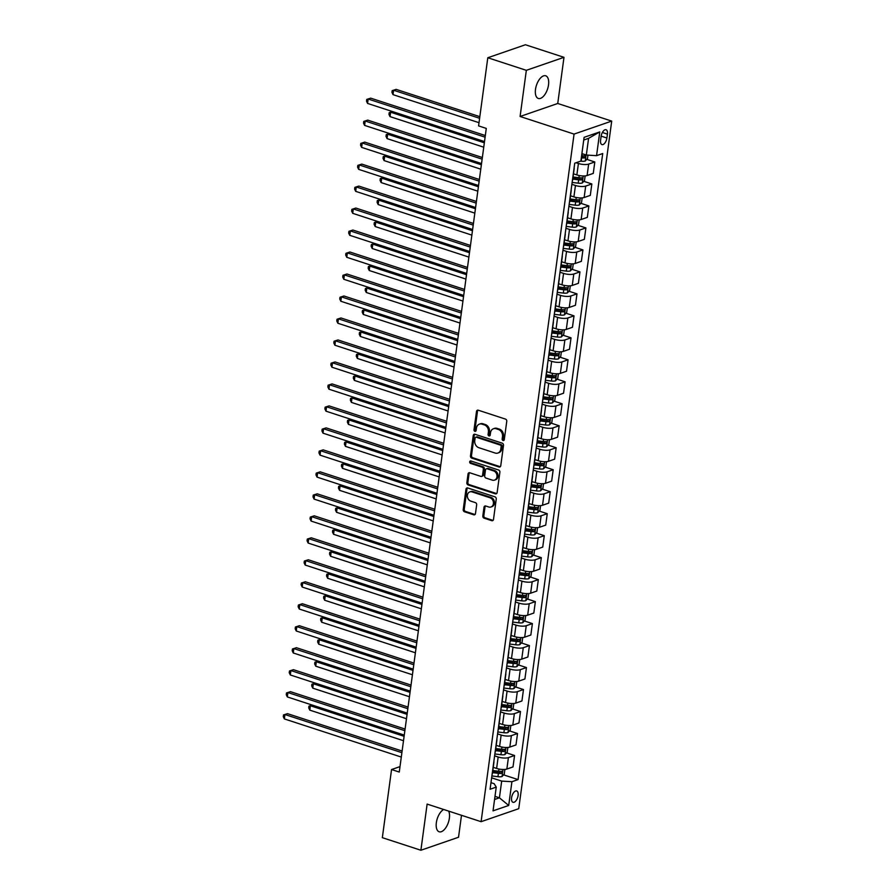 <?xml version="1.0" encoding="UTF-8"?>
<svg xmlns="http://www.w3.org/2000/svg" width="895" height="895" viewBox="0 0 895 895"><rect width="100%" height="100%" fill="white"/><g stroke="black" fill="none" stroke-linecap="round" stroke-linejoin="round"><path stroke-width="1.34" d="M503.057 440.508A1.275 1.04 -109.1 0 0 504.288 439.646L506.76 421.31A1.824 1.488 -109.1 0 0 505.485 419.095L478.243 410.201A1.824 1.488 -109.1 0 0 476.498 411.431L474.014 429.779A1.275 1.04 -109.1 0 0 476.129 430.473L476.453 428.09A5.851 4.777 -109.1 0 1 479.384 424.14A5.851 4.777 -109.1 0 1 482.047 424.152L484.318 424.89A5.851 4.777 -109.1 0 1 488.413 431.994L488.088 434.366A1.275 1.04 -109.1 0 0 490.203 435.059L490.527 432.688A5.851 4.777 -109.1 0 1 493.458 428.739A5.851 4.777 -109.1 0 1 496.121 428.739L498.392 429.477A5.851 4.777 -109.1 0 1 502.487 436.581L502.162 438.964A1.275 1.04 -109.1 0 0 503.057 440.508M493.458 428.739L494.476 428.381A5.851 4.777 -109.1 0 1 497.139 428.392L499.41 429.13A5.851 4.777 -109.1 0 1 503.505 436.234L503.18 438.606A1.275 1.04 -109.1 0 0 504.086 440.161M475.927 430.976A1.275 1.04 -109.1 0 0 475.939 430.987A1.275 1.04 -109.1 0 1 475.032 429.421L474.014 429.779M490.001 435.574A1.275 1.04 -109.1 0 0 490.012 435.574A1.275 1.04 -109.1 0 1 489.106 434.019L488.088 434.366M443.696 809.494A11.915 5.862 108.1 0 0 436.346 822.695A11.915 5.862 108.1 0 0 439.165 831.779A11.915 5.862 108.1 0 0 449.368 818.198A11.915 5.862 108.1 0 0 448.652 811.105M548.523 84.88A11.915 5.862 108.1 0 0 545.704 75.795A11.915 5.862 108.1 0 0 535.501 89.377A11.915 5.862 108.1 0 0 538.32 98.461A11.915 5.862 108.1 0 0 548.523 84.88M518.104 795.498A5.963 2.931 108.1 0 0 516.695 790.956A5.963 2.931 108.1 0 0 511.593 797.747A5.963 2.931 108.1 0 0 512.992 802.289A5.963 2.931 108.1 0 0 518.104 795.498M482.83 515.956A1.824 1.488 -109.1 0 0 484.106 518.183L491.747 520.677A1.824 1.488 -109.1 0 0 493.492 519.447L496.244 499.074A1.824 1.488 -109.1 0 0 494.969 496.848L467.727 487.965A1.824 1.488 -109.1 0 0 465.982 489.196L463.23 509.568A1.824 1.488 -109.1 0 0 464.505 511.783L473.735 514.804A1.824 1.488 -109.1 0 0 475.48 513.562L476.666 504.847A1.824 1.488 -109.1 0 0 475.379 502.632L470.804 501.133A4.889 3.994 -109.1 0 1 467.369 496.512A4.889 3.994 -109.1 0 1 469.83 491.892A4.889 3.994 -109.1 0 1 472.057 491.903L489.99 497.754A4.889 3.994 -109.1 0 1 493.425 502.375A4.889 3.994 -109.1 0 1 490.963 506.995A4.889 3.994 -109.1 0 1 488.737 506.984L485.75 506.011A1.824 1.488 -109.1 0 0 484.005 507.241L482.83 515.956L483.837 515.609A1.824 1.488 -109.1 0 0 485.124 517.825L492.765 520.319A1.824 1.488 -109.1 0 0 493.044 520.387M427.128 804.09L420.896 850.25L382.344 837.675L391.551 769.532L399.271 772.049L486.287 128.41L478.579 125.893L487.797 57.75L526.338 70.325L520.096 116.484L574.064 134.093L481.096 821.688L427.128 804.09M499.007 466.989A1.824 1.488 -109.1 0 0 500.752 465.758L503.505 445.386A1.824 1.488 -109.1 0 0 502.229 443.17L474.988 434.288A1.824 1.488 -109.1 0 0 473.242 435.518L470.479 455.879A1.824 1.488 -109.1 0 0 471.766 458.106L499.007 466.989L500.025 466.642A1.824 1.488 -109.1 0 0 500.305 466.698M499.88 472.236L497.128 492.597A1.824 1.488 -109.1 0 1 495.382 493.827L468.13 484.945A1.824 1.488 -109.1 0 1 466.854 482.729L468.029 474.014A1.824 1.488 -109.1 0 1 469.774 472.773L480.828 476.386A1.824 1.488 -109.1 0 0 482.573 475.144L483.356 469.36A1.824 1.488 -109.1 0 0 482.081 467.145L470.58 463.397A1.275 1.04 -109.1 0 1 470.904 460.981L498.593 470.009A1.824 1.488 -109.1 0 1 499.88 472.236M601.116 136.32L600.59 140.179A5.773 2.842 108.1 0 0 601.955 144.587A5.773 2.842 108.1 0 0 606.899 138.009L607.425 134.138A5.773 2.842 108.1 0 0 606.06 129.741A5.773 2.842 108.1 0 0 601.116 136.32M574.064 134.093L611.71 121.093L518.742 808.688L481.096 821.688M599.773 131.923L596.562 155.663L586.326 155.048L588.586 138.345L599.773 131.923L584.099 137.327L580.889 161.066L574.735 163.192L490.091 789.245L496.244 787.119L494.152 783.707L490.986 782.666M503.549 774.846L518.071 779.59L602.715 153.537L596.562 155.663M518.071 779.59L511.918 781.715L508.707 805.455L493.033 810.859L496.244 787.119M520.096 116.484L557.742 103.484L563.984 57.325L526.338 70.325M563.984 57.325L525.432 44.75L487.797 57.75M420.896 850.25L458.531 837.25L461.496 815.3M557.742 103.484L611.71 121.093M399.998 766.612L391.551 769.532M588.586 138.345L583.741 140.023M586.326 155.048L581.907 153.616M495.002 796.371L499.421 797.814L501.681 781.1L491.635 777.833M506.525 752.863L514.569 755.492L513.014 766.925L506.861 769.051A7.451 2.26 -172.3 0 1 496.624 768.436L493.234 767.339M514.569 755.492L508.405 757.617A7.451 2.26 -172.3 0 1 498.168 757.013L494.611 755.85M509.49 730.891L517.534 733.508L515.99 744.942L509.837 747.068A7.451 2.26 -172.3 0 1 499.6 746.464L496.21 745.356M517.534 733.508L511.381 735.634A7.451 2.26 -172.3 0 1 501.144 735.03L497.575 733.866M512.466 708.907L520.51 711.525L518.966 722.959L512.813 725.084A7.451 2.26 -172.3 0 1 502.576 724.48L499.186 723.373M520.51 711.525L514.356 713.651A7.451 2.26 -172.3 0 1 504.12 713.046L500.551 711.883M515.442 686.924L523.486 689.542L521.93 700.975L515.777 703.101A7.451 2.26 -172.3 0 1 505.541 702.497L502.151 701.389M523.486 689.542L517.321 691.667A7.451 2.26 -172.3 0 1 507.085 691.063L503.527 689.9M518.406 664.94L526.45 667.558L524.906 678.992L518.753 681.117A7.451 2.26 -172.3 0 1 508.517 680.513L505.127 679.406M526.45 667.558L520.297 669.684A7.451 2.26 -172.3 0 1 510.06 669.08L506.492 667.916M521.382 642.957L529.426 645.586L527.882 657.008L521.729 659.134A7.451 2.26 -172.3 0 1 511.492 658.53L508.103 657.422M529.426 645.586L523.273 647.712A7.451 2.26 -172.3 0 1 513.036 647.096L509.468 645.933M524.358 620.973L532.402 623.602L530.847 635.025L524.694 637.15A7.451 2.26 -172.3 0 1 514.457 636.546L511.067 635.439M532.402 623.602L526.238 625.728A7.451 2.26 -172.3 0 1 516.001 625.113L512.443 623.949M527.323 598.99L535.367 601.619L533.823 613.053L527.67 615.178A7.451 2.26 -172.3 0 1 517.433 614.563L514.043 613.455M535.367 601.619L529.213 603.745A7.451 2.26 -172.3 0 1 518.977 603.14L515.408 601.977M530.299 577.006L538.342 579.636L536.799 591.069L530.645 593.195A7.451 2.26 -172.3 0 1 520.409 592.579L517.019 591.483M538.342 579.636L532.189 581.761A7.451 2.26 -172.3 0 1 521.953 581.157L518.384 579.994M533.275 555.023L541.318 557.652L539.763 569.086L533.61 571.211A7.451 2.26 -172.3 0 1 523.374 570.607L519.984 569.5M541.318 557.652L535.154 559.778A7.451 2.26 -172.3 0 1 524.917 559.174L521.36 558.01M536.239 533.051L544.283 535.669L542.739 547.102L536.586 549.228A7.451 2.26 -172.3 0 1 526.35 548.624L522.96 547.516M544.283 535.669L538.13 537.794A7.451 2.26 -172.3 0 1 527.893 537.19L524.325 536.027M539.215 511.067L547.259 513.685L545.715 525.119L539.562 527.244A7.451 2.26 -172.3 0 1 529.325 526.64L525.936 525.533M547.259 513.685L541.106 515.811A7.451 2.26 -172.3 0 1 530.869 515.207L527.3 514.043M542.191 489.084L550.235 491.702L548.68 503.135L542.527 505.261A7.451 2.26 -172.3 0 1 532.29 504.657L528.9 503.549M550.235 491.702L544.07 493.827A7.451 2.26 -172.3 0 1 533.834 493.223L530.276 492.06M545.156 467.1L553.199 469.718L551.656 481.152L545.502 483.278A7.451 2.26 -172.3 0 1 535.266 482.673L531.876 481.566M553.199 469.718L547.046 471.844A7.451 2.26 -172.3 0 1 536.81 471.24L533.241 470.076M548.132 445.117L556.175 447.746L554.631 459.169L548.478 461.294A7.451 2.26 -172.3 0 1 538.242 460.69L534.852 459.582M556.175 447.746L550.022 449.872A7.451 2.26 -172.3 0 1 539.786 449.256L536.217 448.093M551.107 423.134L559.151 425.763L557.596 437.185L551.443 439.311A7.451 2.26 -172.3 0 1 541.206 438.707L537.817 437.599M559.151 425.763L552.987 427.888A7.451 2.26 -172.3 0 1 542.75 427.273L539.193 426.109M554.072 401.15L562.116 403.779L560.572 415.213L554.419 417.339A7.451 2.26 -172.3 0 1 544.182 416.723L540.793 415.616M562.116 403.779L555.963 405.905A7.451 2.26 -172.3 0 1 545.726 405.301L542.157 404.137M557.048 379.167L565.092 381.796L563.548 393.229L557.395 395.355A7.451 2.26 -172.3 0 1 547.158 394.74L543.768 393.643M565.092 381.796L558.939 383.921A7.451 2.26 -172.3 0 1 548.702 383.317L545.133 382.154M560.024 357.183L568.068 359.812L566.513 371.246L560.359 373.372A7.451 2.26 -172.3 0 1 550.123 372.767L546.733 371.66M568.068 359.812L561.903 361.938A7.451 2.26 -172.3 0 1 551.667 361.334L548.109 360.17M562.989 335.211L571.032 337.829L569.488 349.263L563.335 351.388A7.451 2.26 -172.3 0 1 553.099 350.784L549.709 349.676M571.032 337.829L564.879 339.955A7.451 2.26 -172.3 0 1 554.643 339.35L551.074 338.187M565.964 313.228L574.008 315.845L572.464 327.279L566.311 329.405A7.451 2.26 -172.3 0 1 556.075 328.801L552.685 327.693M574.008 315.845L567.855 317.971A7.451 2.26 -172.3 0 1 557.619 317.367L554.05 316.203M568.94 291.244L576.984 293.862L575.429 305.296L569.276 307.421A7.451 2.26 -172.3 0 1 559.039 306.817L555.65 305.71M576.984 293.862L570.82 295.988A7.451 2.26 -172.3 0 1 560.583 295.384L557.026 294.22M571.905 269.261L579.949 271.879L578.405 283.312L572.252 285.438A7.451 2.26 -172.3 0 1 562.015 284.834L558.625 283.726M579.949 271.879L573.796 274.004A7.451 2.26 -172.3 0 1 563.559 273.4L559.99 272.237M574.881 247.277L582.925 249.906L581.381 261.329L575.228 263.454A7.451 2.26 -172.3 0 1 564.991 262.85L561.601 261.743M582.925 249.906L576.772 252.032A7.451 2.26 -172.3 0 1 566.535 251.417L562.966 250.253M577.857 225.294L585.901 227.923L584.346 239.345L578.192 241.471A7.451 2.26 -172.3 0 1 567.956 240.867L564.566 239.759M585.901 227.923L579.736 230.049A7.451 2.26 -172.3 0 1 569.5 229.433L565.942 228.27M580.821 203.31L588.865 205.94L587.321 217.373L581.168 219.499A7.451 2.26 -172.3 0 1 570.932 218.883L567.542 217.776M588.865 205.94L582.712 208.065A7.451 2.26 -172.3 0 1 572.476 207.461L568.907 206.297M583.797 181.327L591.841 183.956L590.297 195.39L584.144 197.515A7.451 2.26 -172.3 0 1 573.908 196.9L570.518 195.804M591.841 183.956L585.688 186.082A7.451 2.26 -172.3 0 1 575.451 185.478L571.883 184.314M586.773 159.344L594.817 161.973L593.262 173.406L587.109 175.532A7.451 2.26 -172.3 0 1 576.872 174.928L573.482 173.82M594.817 161.973L588.653 164.098A7.451 2.26 -172.3 0 1 578.416 163.494L576.089 162.733M494.577 799.481L499.421 797.814L508.707 805.455M572.945 177.792L575.888 178.754M569.981 199.775L572.912 200.737M567.005 221.759L569.936 222.71M564.029 243.742L566.971 244.693M561.064 265.726L563.995 266.676M558.088 287.709L561.02 288.66M555.113 309.681L558.055 310.643M552.148 331.665L555.079 332.627M549.172 353.648L552.103 354.61M546.196 375.631L549.138 376.594M543.231 397.615L546.163 398.577M540.256 419.598L543.187 420.549M537.28 441.582L540.222 442.533M534.315 463.565L537.246 464.516M531.339 485.549L534.27 486.5M528.363 507.521L531.306 508.483M525.399 529.504L528.33 530.466M522.423 551.488L525.354 552.45M519.447 573.471L522.389 574.433M516.482 595.455L519.413 596.417M513.506 617.438L516.437 618.389M510.53 639.422L513.473 640.372M507.566 661.405L510.497 662.356M504.59 683.388L507.521 684.339M501.614 705.361L504.556 706.323M498.649 727.344L501.58 728.306M495.673 749.328L498.604 750.29M492.697 771.311L495.64 772.273M574.087 167.98A7.451 2.26 -172.3 0 1 574.21 168.495A7.451 2.26 -172.3 0 1 573.963 168.965M574.21 168.495L572.666 179.929A7.451 2.26 -172.3 0 1 572.408 180.398M571.122 189.964A7.451 2.26 -172.3 0 1 571.234 190.478A7.451 2.26 -172.3 0 1 570.988 190.948M571.234 190.478L569.69 201.912A7.451 2.26 -172.3 0 1 569.444 202.371M568.146 211.947A7.451 2.26 -172.3 0 1 568.258 212.462A7.451 2.26 -172.3 0 1 568.012 212.932M568.258 212.462L566.714 223.884A7.451 2.26 -172.3 0 1 566.468 224.354M565.17 233.919A7.451 2.26 -172.3 0 1 565.293 234.445A7.451 2.26 -172.3 0 1 565.047 234.915M565.293 234.445L563.749 245.868A7.451 2.26 -172.3 0 1 563.492 246.338M562.205 255.903A7.451 2.26 -172.3 0 1 562.317 256.429A7.451 2.26 -172.3 0 1 562.071 256.887M562.317 256.429L560.773 267.851A7.451 2.26 -172.3 0 1 560.527 268.321M559.23 277.886A7.451 2.26 -172.3 0 1 559.341 278.401A7.451 2.26 -172.3 0 1 559.095 278.871M559.341 278.401L557.798 289.835A7.451 2.26 -172.3 0 1 557.551 290.304M556.254 299.87A7.451 2.26 -172.3 0 1 556.377 300.384A7.451 2.26 -172.3 0 1 556.131 300.854M556.377 300.384L554.833 311.818A7.451 2.26 -172.3 0 1 554.576 312.288M553.289 321.853A7.451 2.26 -172.3 0 1 553.401 322.368A7.451 2.26 -172.3 0 1 553.155 322.838M553.401 322.368L551.857 333.801A7.451 2.26 -172.3 0 1 551.611 334.271M550.313 343.837A7.451 2.26 -172.3 0 1 550.425 344.351A7.451 2.26 -172.3 0 1 550.179 344.821M550.425 344.351L548.881 355.785A7.451 2.26 -172.3 0 1 548.635 356.255M547.337 365.82A7.451 2.26 -172.3 0 1 547.46 366.335A7.451 2.26 -172.3 0 1 547.214 366.805M547.46 366.335L545.916 377.768A7.451 2.26 -172.3 0 1 545.659 378.238M544.373 387.803A7.451 2.26 -172.3 0 1 544.484 388.318A7.451 2.26 -172.3 0 1 544.238 388.788M544.484 388.318L542.941 399.752A7.451 2.26 -172.3 0 1 542.694 400.21M541.397 409.776A7.451 2.26 -172.3 0 1 541.509 410.302A7.451 2.26 -172.3 0 1 541.262 410.771M541.509 410.302L539.965 421.724A7.451 2.26 -172.3 0 1 539.719 422.194M538.421 431.759A7.451 2.26 -172.3 0 1 538.544 432.285A7.451 2.26 -172.3 0 1 538.298 432.755M538.544 432.285L537 443.707A7.451 2.26 -172.3 0 1 536.743 444.177M535.456 453.743A7.451 2.26 -172.3 0 1 535.568 454.268A7.451 2.26 -172.3 0 1 535.322 454.727M535.568 454.268L534.024 465.691A7.451 2.26 -172.3 0 1 533.778 466.161M532.48 475.726A7.451 2.26 -172.3 0 1 532.592 476.241A7.451 2.26 -172.3 0 1 532.346 476.711M532.592 476.241L531.048 487.674A7.451 2.26 -172.3 0 1 530.802 488.144M529.516 497.709A7.451 2.26 -172.3 0 1 529.627 498.224A7.451 2.26 -172.3 0 1 529.381 498.694M529.627 498.224L528.084 509.658A7.451 2.26 -172.3 0 1 527.826 510.128M526.54 519.693A7.451 2.26 -172.3 0 1 526.652 520.208A7.451 2.26 -172.3 0 1 526.405 520.677M526.652 520.208L525.108 531.641A7.451 2.26 -172.3 0 1 524.862 532.111M523.564 541.676A7.451 2.26 -172.3 0 1 523.676 542.191A7.451 2.26 -172.3 0 1 523.43 542.661M523.676 542.191L522.132 553.625A7.451 2.26 -172.3 0 1 521.886 554.094M520.599 563.66A7.451 2.26 -172.3 0 1 520.711 564.174A7.451 2.26 -172.3 0 1 520.465 564.644M520.711 564.174L519.167 575.608A7.451 2.26 -172.3 0 1 518.91 576.078M517.623 585.643A7.451 2.26 -172.3 0 1 517.735 586.158A7.451 2.26 -172.3 0 1 517.489 586.628M517.735 586.158L516.191 597.591A7.451 2.26 -172.3 0 1 515.945 598.05M514.647 607.615A7.451 2.26 -172.3 0 1 514.759 608.141A7.451 2.26 -172.3 0 1 514.513 608.611M514.759 608.141L513.215 619.564A7.451 2.26 -172.3 0 1 512.969 620.034M511.683 629.599A7.451 2.26 -172.3 0 1 511.795 630.125A7.451 2.26 -172.3 0 1 511.548 630.595M511.795 630.125L510.251 641.547A7.451 2.26 -172.3 0 1 509.993 642.017M508.707 651.582A7.451 2.26 -172.3 0 1 508.819 652.108A7.451 2.26 -172.3 0 1 508.573 652.567M508.819 652.108L507.275 663.531A7.451 2.26 -172.3 0 1 507.029 664M505.731 673.566A7.451 2.26 -172.3 0 1 505.843 674.08A7.451 2.26 -172.3 0 1 505.597 674.55M505.843 674.08L504.299 685.514A7.451 2.26 -172.3 0 1 504.053 685.984M502.766 695.549A7.451 2.26 -172.3 0 1 502.878 696.064A7.451 2.26 -172.3 0 1 502.632 696.534M502.878 696.064L501.334 707.497A7.451 2.26 -172.3 0 1 501.077 707.967M499.79 717.533A7.451 2.26 -172.3 0 1 499.902 718.047A7.451 2.26 -172.3 0 1 499.656 718.517M499.902 718.047L498.358 729.481A7.451 2.26 -172.3 0 1 498.112 729.951M496.814 739.516A7.451 2.26 -172.3 0 1 496.926 740.031A7.451 2.26 -172.3 0 1 496.68 740.501M496.926 740.031L495.382 751.464A7.451 2.26 -172.3 0 1 495.136 751.934M493.85 761.5A7.451 2.26 -172.3 0 1 493.962 762.014A7.451 2.26 -172.3 0 1 493.716 762.484M493.962 762.014L492.418 773.448A7.451 2.26 -172.3 0 1 492.16 773.918M501.681 781.1L511.918 781.715M479.384 424.14L480.402 423.794A5.851 4.777 -109.1 0 1 483.065 423.794L485.336 424.543A5.851 4.777 -109.1 0 1 489.431 431.647L489.106 434.019M477.964 410.145A1.824 1.488 -109.1 0 0 477.505 411.085L475.032 429.421M474.708 434.22A1.824 1.488 -109.1 0 0 474.249 435.16L471.497 455.533A1.824 1.488 -109.1 0 0 472.784 457.748L500.025 466.642M501.133 446.594A1.275 1.04 -109.1 0 0 500.238 445.039L476.319 437.241A1.275 1.04 -109.1 0 0 475.1 438.102L474.764 440.608A5.851 4.777 -109.1 0 0 478.859 447.713L495.203 453.049A5.851 4.777 -109.1 0 0 497.855 453.049A5.851 4.777 -109.1 0 0 500.797 449.1L501.133 446.594L502.151 446.247A1.275 1.04 -109.1 0 0 501.256 444.692L500.238 445.039M475.737 437.241L476.755 436.894A1.275 1.04 -109.1 0 1 477.337 436.894L501.256 444.692M497.855 453.049L498.873 452.702A5.851 4.777 -109.1 0 0 501.815 448.753L500.797 449.1M502.151 446.247L501.815 448.753M469.495 472.717A1.824 1.488 -109.1 0 0 469.047 473.656L467.872 482.371A1.824 1.488 -109.1 0 0 469.148 484.598L496.389 493.481A1.824 1.488 -109.1 0 0 496.68 493.548M481.655 476.386L482.673 476.028A1.824 1.488 -109.1 0 0 483.591 474.797L484.374 469.014A1.824 1.488 -109.1 0 0 483.099 466.798L471.587 463.039L470.58 463.397M470.893 460.97A1.275 1.04 -109.1 0 0 471.587 463.039M492.295 480.123A4.889 3.994 -109.1 0 0 494.51 480.123A4.889 3.994 -109.1 0 0 496.982 475.513A4.889 3.994 -109.1 0 0 493.537 470.882L487.227 468.823A1.824 1.488 -109.1 0 0 485.47 470.054L484.698 475.838A1.824 1.488 -109.1 0 0 485.974 478.064L492.295 480.123M494.51 480.123L495.528 479.776A4.889 3.994 -109.1 0 0 498 475.167A4.889 3.994 -109.1 0 0 494.555 470.535L493.537 470.882M486.388 468.823L487.406 468.477A1.824 1.488 -109.1 0 1 488.245 468.477L494.555 470.535M485.47 505.955A1.824 1.488 -109.1 0 0 485.023 506.894L483.837 515.609M490.963 506.995L491.981 506.637A4.889 3.994 -109.1 0 0 494.443 502.028A4.889 3.994 -109.1 0 0 491.008 497.396L489.99 497.754M469.83 491.892L470.848 491.545A4.889 3.994 -109.1 0 1 473.075 491.545L491.008 497.396M467.447 487.909A1.824 1.488 -109.1 0 0 467 488.849L464.248 509.221A1.824 1.488 -109.1 0 0 465.523 511.437L474.753 514.446A1.824 1.488 -109.1 0 0 475.032 514.513M587.948 155.148L587.489 158.572L585.218 161.033A4.934 1.499 -172.3 0 1 581.168 161.19L580.71 161.134M479.832 116.663L396.149 89.366L393.599 90.238L393.006 94.635L479.015 122.693M581.336 157.811L581.616 157.856A4.934 1.499 7.7 0 0 584.715 157.889L584.994 155.786A4.934 1.499 -172.3 0 1 581.907 155.741L581.616 155.708M583.641 155.853L582.488 157.173A2.517 0.761 -172.3 0 1 581.627 157.106L581.437 157.084M479.608 118.297L393.599 90.238L392.178 90.641L396.149 89.366M393.006 94.635L391.943 92.409L392.178 90.641M485.325 135.537L370.709 98.148L368.169 99.032L485.101 137.17M367.576 103.428L366.514 101.191L366.749 99.423L368.169 99.032L367.576 103.428L484.508 141.567M366.749 99.423L370.709 98.148M585.14 175.912L584.513 180.555L582.242 183.016A4.934 1.499 -172.3 0 1 578.192 183.173L572.14 182.423M572.766 179.112L578.651 179.828A4.934 1.499 7.7 0 0 581.739 179.873L582.03 177.769A4.934 1.499 -172.3 0 1 578.931 177.725L573.057 176.997M580.665 177.837L579.524 179.145A2.517 0.761 -172.3 0 1 578.651 179.089L572.867 178.373M484.34 142.797L390.634 112.222L390.03 116.618L483.747 147.194M392.536 111.562L389.213 112.625L392.513 111.562M390.03 116.618L388.967 114.381L389.213 112.625M582.175 197.896L581.537 202.538L579.266 205A4.934 1.499 -172.3 0 1 575.216 205.156L569.164 204.407M569.802 201.095L575.675 201.811A4.934 1.499 7.7 0 0 578.763 201.856L579.054 199.742A4.934 1.499 -172.3 0 1 575.955 199.708L570.081 198.981M577.7 199.82L576.548 201.129A2.517 0.761 -172.3 0 1 575.675 201.073L569.902 200.357M481.376 164.781L387.658 134.205L387.065 138.602L480.783 169.177M389.571 133.545L386.237 134.608L389.538 133.534M387.065 138.602L386.002 136.364L386.237 134.608M579.199 219.868L578.573 224.522L576.302 226.983A4.934 1.499 -172.3 0 1 572.252 227.14L566.188 226.39M566.826 223.068L572.699 223.795A4.934 1.499 7.7 0 0 575.798 223.839L576.078 221.725A4.934 1.499 -172.3 0 1 572.99 221.691L567.117 220.964M574.724 221.803L573.572 223.112A2.517 0.761 -172.3 0 1 572.711 223.056L566.927 222.34M478.4 186.764L384.682 156.189L384.089 160.585L477.807 191.161M386.595 155.529L383.261 156.591L386.562 155.517M384.089 160.585L383.026 158.348L383.261 156.591M482.349 157.52L367.744 120.131L365.194 121.004L482.136 159.153M364.601 125.401L363.538 123.174L363.773 121.407L365.194 121.004L364.601 125.401L481.544 163.55M363.773 121.407L367.744 120.131M479.384 179.503L364.768 142.115L362.229 142.987L479.161 181.137M361.625 147.384L360.562 145.147L360.808 143.39L362.229 142.987L361.625 147.384L478.568 185.533M360.808 143.39L364.768 142.115M476.408 201.476L361.793 164.098L359.253 164.971L476.185 203.12M358.66 169.368L357.597 167.13L357.832 165.374L359.253 164.971L358.66 169.368L475.592 207.517M357.832 165.374L361.793 164.098M576.223 241.851L575.597 246.505L573.326 248.955A4.934 1.499 -172.3 0 1 569.276 249.123L563.223 248.374M563.85 245.051L569.735 245.778A4.934 1.499 7.7 0 0 572.822 245.823L573.113 243.708A4.934 1.499 -172.3 0 1 570.014 243.664L564.141 242.948M571.748 243.787L570.607 245.096A2.517 0.761 -172.3 0 1 569.735 245.04L563.951 244.324M475.424 208.736L381.717 178.172L381.113 182.569L474.831 213.133M383.619 177.512L380.297 178.575L383.597 177.501M381.113 182.569L380.051 180.331L380.297 178.575M473.433 223.459L358.828 186.082L356.277 186.954L473.22 225.104M355.684 191.351L354.621 189.113L354.856 187.357L356.277 186.954L355.684 191.351L472.627 229.5M354.856 187.357L358.828 186.082M573.259 263.835L572.621 268.478L570.35 270.939A4.934 1.499 -172.3 0 1 566.3 271.107L560.248 270.357M560.885 267.034L566.759 267.762A4.934 1.499 7.7 0 0 569.846 267.806L570.137 265.692A4.934 1.499 -172.3 0 1 567.038 265.647L561.165 264.931M568.784 265.77L567.631 267.079A2.517 0.761 -172.3 0 1 566.759 267.023L560.986 266.307M472.459 230.72L378.742 200.156L378.149 204.552L471.866 235.116M380.655 199.495L377.321 200.558L380.621 199.484M378.149 204.552L377.086 202.315L377.321 200.558M470.468 245.443L355.852 208.054L353.312 208.938L470.244 247.076M352.708 213.334L351.645 211.097L351.892 209.34L353.312 208.938L352.708 213.334L469.651 251.473M351.892 209.34L355.852 208.054M570.283 285.818L569.656 290.461L567.385 292.922A4.934 1.499 -172.3 0 1 563.335 293.079L557.283 292.341M557.909 289.018L563.783 289.745A4.934 1.499 7.7 0 0 566.882 289.79L567.161 287.675A4.934 1.499 -172.3 0 1 564.074 287.631L558.2 286.903M565.808 287.754L564.655 289.063A2.517 0.761 -172.3 0 1 563.794 289.007L558.01 288.291M469.483 252.703L375.766 222.139L375.173 226.536L468.89 257.1M377.679 221.479L374.345 222.542L377.645 221.468M375.173 226.536L374.11 224.298L374.345 222.542M467.492 267.426L352.876 230.037L350.337 230.921L467.268 269.059M349.744 235.318L348.681 233.08L348.916 231.324L350.337 230.921L349.744 235.318L466.675 273.456M348.916 231.324L352.876 230.037M567.307 307.802L566.68 312.444L564.409 314.906A4.934 1.499 -172.3 0 1 560.359 315.062L554.307 314.324M554.934 311.001L560.818 311.728A4.934 1.499 7.7 0 0 563.906 311.762L564.197 309.659A4.934 1.499 -172.3 0 1 561.098 309.614L555.224 308.887M562.832 309.726L561.691 311.046A2.517 0.761 -172.3 0 1 560.818 310.99L555.034 310.274M466.508 274.687L372.801 244.122L372.208 248.519L465.915 279.083M374.703 243.462L371.38 244.525L374.681 243.451M372.208 248.519L371.134 246.282L371.38 244.525M464.516 289.409L349.911 252.021L347.361 252.905L464.304 291.043M346.768 257.301L345.705 255.064L345.94 253.307L347.361 252.905L346.768 257.301L463.711 295.439M345.94 253.307L349.911 252.021M564.342 329.785L563.705 334.428L561.433 336.889A4.934 1.499 -172.3 0 1 557.384 337.046L551.331 336.307M551.969 332.985L557.842 333.712A4.934 1.499 7.7 0 0 560.93 333.745L561.221 331.642A4.934 1.499 -172.3 0 1 558.122 331.597L552.249 330.87M559.867 331.709L558.715 333.029A2.517 0.761 -172.3 0 1 557.842 332.962L552.07 332.258M463.543 296.67L369.825 266.106L369.232 270.503L462.95 301.067M371.738 265.446L368.404 266.509L371.705 265.435M369.232 270.503L368.169 268.265L368.404 266.509M461.551 311.393L346.936 274.004L344.396 274.888L461.328 313.026M343.803 279.285L342.729 277.047L342.975 275.291L344.396 274.888L343.803 279.285L460.735 317.423M342.975 275.291L346.936 274.004M561.366 351.769L560.74 356.411L558.469 358.873A4.934 1.499 -172.3 0 1 554.419 359.029L548.366 358.28M548.993 354.968L554.866 355.684A4.934 1.499 7.7 0 0 557.965 355.729L558.245 353.626A4.934 1.499 -172.3 0 1 555.157 353.581L549.284 352.854M556.891 353.693L555.739 355.013A2.517 0.761 -172.3 0 1 554.878 354.946L549.094 354.241M460.567 318.654L366.849 288.078L366.256 292.475L459.974 323.05M368.762 287.429L365.428 288.481L368.729 287.418M366.256 292.475L365.194 290.248L365.428 288.481M458.576 333.376L343.96 295.988L341.42 296.871L458.352 335.01M340.827 301.257L339.764 299.031L339.999 297.263L341.42 296.871L340.827 301.257L457.759 339.406M339.999 297.263L343.96 295.988M558.39 373.752L557.764 378.395L555.493 380.856A4.934 1.499 -172.3 0 1 551.443 381.013L545.391 380.263M546.017 376.952L551.902 377.668A4.934 1.499 7.7 0 0 554.989 377.712L555.28 375.609A4.934 1.499 -172.3 0 1 552.181 375.564L546.308 374.837M553.915 375.676L552.774 376.985A2.517 0.761 -172.3 0 1 551.902 376.929L546.118 376.213M457.591 340.637L363.885 310.062L363.292 314.458L456.998 345.034M365.786 309.401L362.464 310.464L365.764 309.401M363.292 314.458L362.218 312.221L362.464 310.464M455.6 355.36L340.995 317.971L338.444 318.844L455.387 356.993M337.851 323.24L336.788 321.003L337.023 319.246L338.444 318.844L337.851 323.24L454.794 361.39M337.023 319.246L340.995 317.971M555.426 395.735L554.788 400.378L552.517 402.839A4.934 1.499 -172.3 0 1 548.467 402.996L542.415 402.247M543.052 398.935L548.926 399.651A4.934 1.499 7.7 0 0 552.014 399.696L552.304 397.581A4.934 1.499 -172.3 0 1 549.206 397.548L543.332 396.821M550.951 397.66L549.798 398.969A2.517 0.761 -172.3 0 1 548.926 398.913L543.153 398.197M454.626 362.62L360.909 332.045L360.316 336.442L454.033 367.017M362.822 331.385L359.488 332.448L362.788 331.374M360.316 336.442L359.253 334.204L359.488 332.448M452.635 377.343L338.019 339.955L335.48 340.827L452.411 378.977M334.887 345.224L333.813 342.986L334.059 341.23L335.48 340.827L334.887 345.224L451.818 383.373M334.059 341.23L338.019 339.955M552.45 417.708L551.823 422.362L549.552 424.823A4.934 1.499 -172.3 0 1 545.502 424.98L539.45 424.23M540.077 420.907L545.95 421.634A4.934 1.499 7.7 0 0 549.049 421.679L549.329 419.565A4.934 1.499 -172.3 0 1 546.241 419.531L540.367 418.804M547.975 419.643L546.823 420.952A2.517 0.761 -172.3 0 1 545.961 420.896L540.177 420.18M451.651 384.604L357.933 354.028L357.34 358.425L451.058 389.001M359.846 353.368L356.512 354.431L359.812 353.357M357.34 358.425L356.277 356.188L356.512 354.431M449.659 399.315L335.043 361.938L332.504 362.811L449.435 400.96M331.911 367.207L330.848 364.97L331.083 363.213L332.504 362.811L331.911 367.207L448.842 405.357M331.083 363.213L335.043 361.938M549.474 439.691L548.848 444.334L546.577 446.795A4.934 1.499 -172.3 0 1 542.527 446.963L536.474 446.213M537.101 442.891L542.985 443.618A4.934 1.499 7.7 0 0 546.073 443.663L546.364 441.548A4.934 1.499 -172.3 0 1 543.265 441.503L537.392 440.787M544.999 441.627L543.858 442.935A2.517 0.761 -172.3 0 1 542.985 442.88L537.201 442.164M448.675 406.576L354.968 376.012L354.375 380.409L448.082 410.973M356.87 375.352L353.547 376.415L356.848 375.341M354.375 380.409L353.301 378.171L353.547 376.415M446.683 421.299L332.079 383.921L329.528 384.794L446.471 422.943M328.935 389.191L327.872 386.953L328.107 385.197L329.528 384.794L328.935 389.191L445.878 427.34M328.107 385.197L332.079 383.921M546.509 461.675L545.872 466.317L543.601 468.779A4.934 1.499 -172.3 0 1 539.551 468.946L533.498 468.197M534.136 464.874L540.009 465.601A4.934 1.499 7.7 0 0 543.097 465.646L543.388 463.532A4.934 1.499 -172.3 0 1 540.289 463.487L534.416 462.771M542.034 463.61L540.882 464.919A2.517 0.761 -172.3 0 1 540.009 464.863L534.237 464.147M445.71 428.56L351.992 397.995L351.399 402.392L445.117 432.956M353.905 397.335L350.572 398.398L353.872 397.324M351.399 402.392L350.337 400.154L350.572 398.398M443.719 443.282L329.103 405.894L326.563 406.777L443.495 444.916M325.97 411.174L324.896 408.937L325.142 407.18L326.563 406.777L325.97 411.174L442.902 449.312M325.142 407.18L329.103 405.894M543.533 483.658L542.907 488.301L540.636 490.762A4.934 1.499 -172.3 0 1 536.586 490.919L530.534 490.18M531.16 486.858L537.034 487.585A4.934 1.499 7.7 0 0 540.132 487.63L540.412 485.515A4.934 1.499 -172.3 0 1 537.324 485.47L531.451 484.743M539.058 485.593L537.906 486.902A2.517 0.761 -172.3 0 1 537.045 486.846L531.261 486.13M442.734 450.543L349.016 419.979L348.423 424.375L442.141 454.94M350.929 419.319L347.596 420.381L350.896 419.308M348.423 424.375L347.361 422.138L347.596 420.381M440.743 465.266L326.127 427.877L323.587 428.761L440.519 466.899M322.994 433.158L321.931 430.92L322.166 429.164L323.587 428.761L322.994 433.158L439.926 471.296M322.166 429.164L326.127 427.877M540.558 505.641L539.931 510.284L537.66 512.745A4.934 1.499 -172.3 0 1 533.61 512.902L527.558 512.164M528.184 508.841L534.069 509.568A4.934 1.499 7.7 0 0 537.157 509.602L537.447 507.499A4.934 1.499 -172.3 0 1 534.349 507.454L528.475 506.727M536.083 507.566L534.942 508.886A2.517 0.761 -172.3 0 1 534.069 508.83L528.285 508.114M439.758 472.526L346.052 441.962L345.459 446.359L439.165 476.923M347.954 441.302L344.631 442.365L347.931 441.291M345.459 446.359L344.396 444.121L344.631 442.365M437.767 487.249L323.162 449.861L320.611 450.744L437.554 488.883M320.018 455.141L318.956 452.904L319.191 451.147L320.611 450.744L320.018 455.141L436.961 493.279M319.191 451.147L323.162 449.861M537.593 527.625L536.955 532.268L534.684 534.729A4.934 1.499 -172.3 0 1 530.645 534.886L524.582 534.147M525.22 530.824L531.093 531.552A4.934 1.499 7.7 0 0 534.181 531.585L534.472 529.482A4.934 1.499 -172.3 0 1 531.373 529.437L525.499 528.71M533.118 529.549L531.966 530.869A2.517 0.761 -172.3 0 1 531.093 530.802L525.32 530.097M436.794 494.51L343.076 463.946L342.483 468.342L436.201 498.907M344.989 463.286L341.655 464.337L344.955 463.274M342.483 468.342L341.42 466.105L341.655 464.337M434.802 509.233L320.186 471.844L317.647 472.728L434.578 510.866M317.054 477.124L315.98 474.887L316.226 473.131L317.647 472.728L317.054 477.124L433.986 515.263M316.226 473.131L320.186 471.844M534.617 549.608L533.991 554.251L531.719 556.712A4.934 1.499 -172.3 0 1 527.67 556.869L521.617 556.119M522.244 552.808L528.117 553.524A4.934 1.499 7.7 0 0 531.216 553.569L531.496 551.465A4.934 1.499 -172.3 0 1 528.408 551.421L522.535 550.693M530.142 551.533L528.99 552.853A2.517 0.761 -172.3 0 1 528.128 552.786L522.344 552.081M433.818 516.493L340.1 485.918L339.507 490.315L433.225 520.89M342.013 485.269L338.679 486.321L341.979 485.258M339.507 490.315L338.444 488.088L338.679 486.321M431.826 531.216L317.21 493.827L314.671 494.711L431.603 532.849M314.078 499.097L313.015 496.87L313.25 495.103L314.671 494.711L314.078 499.097L431.01 537.246M313.25 495.103L317.21 493.827M531.641 571.592L531.015 576.235L528.744 578.696A4.934 1.499 -172.3 0 1 524.694 578.852L518.641 578.103M519.268 574.791L525.152 575.507A4.934 1.499 7.7 0 0 528.24 575.552L528.531 573.449A4.934 1.499 -172.3 0 1 525.432 573.404L519.559 572.677M527.166 573.516L526.025 574.825A2.517 0.761 -172.3 0 1 525.152 574.769L519.368 574.053M430.842 538.477L337.135 507.901L336.542 512.298L430.249 542.873M339.037 507.241L335.714 508.304L339.015 507.241M336.542 512.298L335.48 510.06L335.714 508.304M428.862 553.199L314.246 515.811L311.695 516.683L428.638 554.833M311.102 521.08L310.039 518.843L310.274 517.086L311.695 516.683L311.102 521.08L428.045 559.23M310.274 517.086L314.246 515.811M528.676 593.575L528.039 598.218L525.768 600.679A4.934 1.499 -172.3 0 1 521.729 600.836L515.665 600.086M516.303 596.764L522.177 597.491A4.934 1.499 7.7 0 0 525.264 597.536L525.555 595.421A4.934 1.499 -172.3 0 1 522.456 595.388L516.583 594.66M524.202 595.499L523.049 596.808A2.517 0.761 -172.3 0 1 522.177 596.752L516.404 596.036M427.877 560.46L334.159 529.885L333.567 534.281L427.284 564.857M336.072 529.225L332.739 530.287L336.039 529.213M333.567 534.281L332.504 532.044L332.739 530.287M425.886 575.183L311.27 537.794L308.73 538.667L425.662 576.816M308.137 543.064L307.075 540.826L307.309 539.07L308.73 538.667L308.137 543.064L425.069 581.213M307.309 539.07L311.27 537.794M525.701 615.547L525.074 620.201L522.803 622.663A4.934 1.499 -172.3 0 1 518.753 622.819L512.701 622.07M513.327 618.747L519.201 619.474A4.934 1.499 7.7 0 0 522.3 619.519L522.579 617.405A4.934 1.499 -172.3 0 1 519.492 617.371L513.618 616.644M521.226 617.483L520.073 618.792A2.517 0.761 -172.3 0 1 519.212 618.736L513.428 618.02M424.901 582.444L331.184 551.868L330.591 556.265L424.308 586.84M333.097 551.208L329.763 552.271L333.063 551.197M330.591 556.265L329.528 554.027L329.763 552.271M422.91 597.155L308.294 559.778L305.754 560.65L422.686 598.8M305.161 565.047L304.099 562.81L304.334 561.053L305.754 560.65L305.161 565.047L422.093 603.196M304.334 561.053L308.294 559.778M522.725 637.531L522.098 642.174L519.827 644.635A4.934 1.499 -172.3 0 1 515.777 644.803L509.725 644.053M510.351 640.731L516.236 641.458A4.934 1.499 7.7 0 0 519.324 641.502L519.615 639.388A4.934 1.499 -172.3 0 1 516.516 639.343L510.642 638.627M518.25 639.466L517.109 640.775A2.517 0.761 -172.3 0 1 516.236 640.719L510.452 640.003M421.925 604.416L328.219 573.852L327.626 578.248L421.332 608.813M330.121 573.192L326.798 574.254L330.098 573.18M327.626 578.248L326.563 576.011L326.798 574.254M419.945 619.139L305.329 581.761L302.778 582.634L419.721 620.783M302.186 587.03L301.123 584.793L301.358 583.037L302.778 582.634L302.186 587.03L419.128 625.18M301.358 583.037L305.329 581.761M519.76 659.514L519.122 664.157L516.851 666.618A4.934 1.499 -172.3 0 1 512.813 666.786L506.749 666.037M507.387 662.714L513.26 663.441A4.934 1.499 7.7 0 0 516.348 663.486L516.639 661.371A4.934 1.499 -172.3 0 1 513.54 661.327L507.666 660.611M515.285 661.45L514.133 662.759A2.517 0.761 -172.3 0 1 513.26 662.703L507.487 661.987M418.961 626.399L325.243 595.835L324.65 600.232L418.368 630.796M327.156 595.175L323.822 596.238L327.122 595.164M324.65 600.232L323.587 597.994L323.822 596.238M416.969 641.122L302.353 603.733L299.814 604.617L416.746 642.755M299.221 609.014L298.158 606.776L298.393 605.02L299.814 604.617L299.221 609.014L416.153 647.152M298.393 605.02L302.353 603.733M516.784 681.498L516.158 686.141L513.887 688.602A4.934 1.499 -172.3 0 1 509.837 688.758L503.784 688.02M504.411 684.697L510.284 685.425A4.934 1.499 7.7 0 0 513.383 685.469L513.663 683.355A4.934 1.499 -172.3 0 1 510.575 683.31L504.702 682.583M512.309 683.433L511.168 684.742A2.517 0.761 -172.3 0 1 510.295 684.686L504.511 683.97M415.985 648.383L322.267 617.818L321.674 622.215L415.392 652.779M324.18 617.158L320.846 618.221L324.147 617.147M321.674 622.215L320.611 619.978L320.846 618.221M413.993 663.106L299.377 625.717L296.838 626.601L413.77 664.739M296.245 630.997L295.182 628.76L295.417 627.003L296.838 626.601L296.245 630.997L413.177 669.136M295.417 627.003L299.377 625.717M513.808 703.481L513.182 708.124L510.911 710.585A4.934 1.499 -172.3 0 1 506.861 710.742L500.808 710.003M501.435 706.681L507.32 707.408A4.934 1.499 7.7 0 0 510.407 707.442L510.698 705.338A4.934 1.499 -172.3 0 1 507.599 705.294L501.726 704.566M509.333 705.405L508.192 706.726A2.517 0.761 -172.3 0 1 507.32 706.67L501.536 705.954M413.009 670.366L319.302 639.802L318.709 644.199L412.416 674.763M321.204 639.142L317.882 640.205L321.182 639.131M318.709 644.199L317.647 641.961L317.882 640.205M411.029 685.089L296.413 647.7L293.862 648.584L410.805 686.722M293.269 652.981L292.206 650.743L292.441 648.987L293.862 648.584L293.269 652.981L410.212 691.119M292.441 648.987L296.413 647.7M510.844 725.465L510.206 730.107L507.935 732.569A4.934 1.499 -172.3 0 1 503.896 732.725L497.833 731.976M498.47 728.664L504.344 729.391A4.934 1.499 7.7 0 0 507.443 729.425L507.722 727.322A4.934 1.499 -172.3 0 1 504.623 727.277L498.75 726.55M506.369 727.389L505.216 728.709A2.517 0.761 -172.3 0 1 504.344 728.642L498.571 727.937M410.044 692.35L316.327 661.785L315.734 666.182L409.451 696.746M318.24 661.125L314.906 662.177L318.206 661.114M315.734 666.182L314.671 663.945L314.906 662.177M408.053 707.072L293.437 669.684L290.897 670.568L407.829 708.706M290.304 674.964L289.242 672.727L289.477 670.97L290.897 670.568L290.304 674.964L407.236 713.102M289.477 670.97L293.437 669.684M507.868 747.448L507.241 752.091L504.97 754.552A4.934 1.499 -172.3 0 1 500.92 754.709L494.868 753.959M495.494 750.648L501.368 751.364A4.934 1.499 7.7 0 0 504.467 751.408L504.746 749.305A4.934 1.499 -172.3 0 1 501.659 749.26L495.785 748.533M503.393 749.372L502.252 750.692A2.517 0.761 -172.3 0 1 501.379 750.625L495.595 749.92M407.068 714.333L313.351 683.758L312.758 688.154L406.475 718.73M315.264 683.109L311.93 684.16L315.23 683.098M312.758 688.154L311.695 685.928L311.93 684.16M405.077 729.056L290.461 691.667L287.921 692.551L404.853 730.689M287.329 696.937L286.266 694.71L286.501 692.943L287.921 692.551L287.329 696.937L404.26 735.086M286.501 692.943L290.461 691.667M504.892 769.431L504.265 774.074L501.994 776.536A4.934 1.499 -172.3 0 1 497.944 776.692L491.892 775.943M492.518 772.631L498.403 773.347A4.934 1.499 7.7 0 0 501.491 773.392L501.782 771.289A4.934 1.499 -172.3 0 1 498.683 771.244L492.809 770.517M500.417 771.356L499.276 772.665A2.517 0.761 -172.3 0 1 498.403 772.609L492.619 771.893M404.092 736.316L310.386 705.741L309.793 710.138L403.5 740.713M312.288 705.081L308.965 706.144L312.265 705.081M309.793 710.138L308.73 707.9L308.965 706.144M402.112 751.039L287.496 713.651L284.946 714.523L401.889 752.673M284.353 718.92L283.29 716.682L283.525 714.926L284.946 714.523L284.353 718.92L401.296 757.069M283.525 714.926L287.496 713.651M496.624 768.436L498.168 757.013M499.6 746.464L501.144 735.03M502.576 724.48L504.12 713.046M505.541 702.497L507.085 691.063M508.517 680.513L510.06 669.08M511.492 658.53L513.036 647.096M514.457 636.546L516.001 625.113M517.433 614.563L518.977 603.14M520.409 592.579L521.953 581.157M523.374 570.607L524.917 559.174M526.35 548.624L527.893 537.19M529.325 526.64L530.869 515.207M532.29 504.657L533.834 493.223M535.266 482.673L536.81 471.24M538.242 460.69L539.786 449.256M541.206 438.707L542.75 427.273M544.182 416.723L545.726 405.301M547.158 394.74L548.702 383.317M550.123 372.767L551.667 361.334M553.099 350.784L554.643 339.35M556.075 328.801L557.619 317.367M559.039 306.817L560.583 295.384M562.015 284.834L563.559 273.4M564.991 262.85L566.535 251.417M567.956 240.867L569.5 229.433M570.932 218.883L572.476 207.461M573.908 196.9L575.451 185.478M576.872 174.928L578.416 163.494M587.109 175.532L588.653 164.098M584.144 197.515L585.688 186.082M581.168 219.499L582.712 208.065M578.192 241.471L579.736 230.049M575.228 263.454L576.772 252.032M572.252 285.438L573.796 274.004M569.276 307.421L570.82 295.988M566.311 329.405L567.855 317.971M563.335 351.388L564.879 339.955M560.359 373.372L561.903 361.938M557.395 395.355L558.939 383.921M554.419 417.339L555.963 405.905M551.443 439.311L552.987 427.888M548.478 461.294L550.022 449.872M545.502 483.278L547.046 471.844M542.527 505.261L544.07 493.827M539.562 527.244L541.106 515.811M536.586 549.228L538.13 537.794M533.61 571.211L535.154 559.778M530.645 593.195L532.189 581.761M527.67 615.178L529.213 603.745M524.694 637.15L526.238 625.728M521.729 659.134L523.273 647.712M518.753 681.117L520.297 669.684M515.777 703.101L517.321 691.667M512.813 725.084L514.356 713.651M509.837 747.068L511.381 735.634M506.861 769.051L508.405 757.617M602.369 132.482L607.425 134.138M601.138 136.13L606.899 138.009M503.505 436.234L502.487 436.581M499.41 429.13L498.392 429.477M497.139 428.392L496.121 428.739M489.431 431.647L488.413 431.994M485.336 424.543L484.318 424.89M483.065 423.794L482.047 424.152M477.505 411.085L476.498 411.431M503.18 438.606L502.162 438.964M472.784 457.748L471.766 458.106M471.497 455.533L470.479 455.879M474.249 435.16L473.242 435.518M477.337 436.894L476.319 437.241M496.389 493.481L495.382 493.827M469.148 484.598L468.13 484.945M467.872 482.371L466.854 482.729M469.047 473.656L468.029 474.014M483.591 474.797L482.573 475.144M484.374 469.014L483.356 469.36M483.099 466.798L482.081 467.145M488.245 468.477L487.227 468.823M485.023 506.894L484.005 507.241M473.075 491.545L472.057 491.903M474.753 514.446L473.735 514.804M465.523 511.437L464.505 511.783M464.248 509.221L463.23 509.568M467 488.849L465.982 489.196M492.765 520.319L491.747 520.677M485.124 517.825L484.106 518.183M585.274 160.966L586.08 154.969M581.907 155.741L582.175 153.705M581.168 161.19L581.616 157.856M582.488 157.173L584.715 157.889M582.298 182.949L583.238 175.968M578.931 177.725L579.233 175.521M578.192 183.173L578.651 179.828M579.524 179.145L581.739 179.873M579.322 204.933L580.273 197.952M575.955 199.708L576.257 197.504M575.216 205.156L575.675 201.811M576.548 201.129L578.763 201.856M576.358 226.916L577.297 219.935M572.99 221.691L573.281 219.488M572.252 227.14L572.699 223.795M573.572 223.112L575.798 223.839M573.382 248.899L574.322 241.918M570.014 243.664L570.316 241.471M569.276 249.123L569.735 245.778M570.607 245.096L572.822 245.823M570.406 270.883L571.357 263.891M567.038 265.647L567.34 263.454M566.3 271.107L566.759 267.762M567.631 267.079L569.846 267.806M567.441 292.866L568.381 285.874M564.074 287.631L564.365 285.438M563.335 293.079L563.783 289.745M564.655 289.063L566.882 289.79M564.465 314.85L565.405 307.858M561.098 309.614L561.4 307.421M560.359 315.062L560.818 311.728M561.691 311.046L563.906 311.762M561.489 336.833L562.44 329.841M558.122 331.597L558.424 329.405M557.384 337.046L557.842 333.712M558.715 333.029L560.93 333.745M558.525 358.805L559.464 351.825M555.157 353.581L555.448 351.388M554.419 359.029L554.866 355.684M555.739 355.013L557.965 355.729M555.549 380.789L556.489 373.808M552.181 375.564L552.483 373.36M551.443 381.013L551.902 377.668M552.774 376.985L554.989 377.712M552.573 402.772L553.524 395.791M549.206 397.548L549.508 395.344M548.467 402.996L548.926 399.651M549.798 398.969L552.014 399.696M549.608 424.756L550.548 417.775M546.241 419.531L546.532 417.327M545.502 424.98L545.95 421.634M546.823 420.952L549.049 421.679M546.632 446.739L547.572 439.758M543.265 441.503L543.567 439.311M542.527 446.963L542.985 443.618M543.858 442.935L546.073 443.663M543.657 468.723L544.607 461.731M540.289 463.487L540.591 461.294M539.551 468.946L540.009 465.601M540.882 464.919L543.097 465.646M540.692 490.706L541.632 483.714M537.324 485.47L537.615 483.278M536.586 490.919L537.034 487.585M537.906 486.902L540.132 487.63M537.716 512.69L538.667 505.697M534.349 507.454L534.651 505.261M533.61 512.902L534.069 509.568M534.942 508.886L537.157 509.602M534.74 534.673L535.691 527.681M531.373 529.437L531.675 527.244M530.645 534.886L531.093 531.552M531.966 530.869L534.181 531.585M531.775 556.645L532.715 549.664M528.408 551.421L528.699 549.228M527.67 556.869L528.117 553.524M528.99 552.853L531.216 553.569M528.8 578.629L529.75 571.648M525.432 573.404L525.734 571.2M524.694 578.852L525.152 575.507M526.025 574.825L528.24 575.552M525.824 600.612L526.775 593.631M522.456 595.388L522.758 593.184M521.729 600.836L522.177 597.491M523.049 596.808L525.264 597.536M522.859 622.596L523.799 615.615M519.492 617.371L519.782 615.167M518.753 622.819L519.201 619.474M520.073 618.792L522.3 619.519M519.883 644.579L520.834 637.598M516.516 639.343L516.818 637.15M515.777 644.803L516.236 641.458M517.109 640.775L519.324 641.502M516.907 666.562L517.858 659.57M513.54 661.327L513.842 659.134M512.813 666.786L513.26 663.441M514.133 662.759L516.348 663.486M513.943 688.546L514.882 681.554M510.575 683.31L510.866 681.117M509.837 688.758L510.284 685.425M511.168 684.742L513.383 685.469M510.967 710.529L511.918 703.537M507.599 705.294L507.901 703.101M506.861 710.742L507.32 707.408M508.192 706.726L510.407 707.442M507.991 732.513L508.942 725.521M504.623 727.277L504.925 725.084M503.896 732.725L504.344 729.391M505.216 728.709L507.443 729.425M505.026 754.485L505.966 747.504M501.659 749.26L501.95 747.068M500.92 754.709L501.368 751.364M502.252 750.692L504.467 751.408M502.05 776.468L503.001 769.487M498.683 771.244L498.985 769.04M497.944 776.692L498.403 773.347M499.276 772.665L501.491 773.392"/></g></svg>
